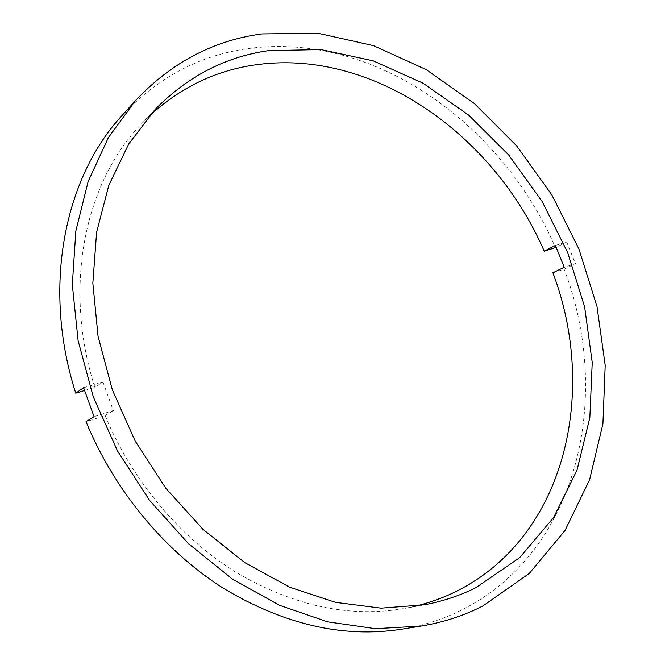 <?xml version="1.0" encoding="UTF-8"?>
<svg xmlns="http://www.w3.org/2000/svg" width="665" height="665" viewBox="0 0 665 665"><rect width="100%" height="100%" fill="white"/><g stroke="black" fill="none" stroke-linecap="round" stroke-linejoin="round"><path stroke-width="0.5" stroke-dasharray="3.33 2.49" d="M122.252 115.278C157.721 77.589 199.392 55.403 247.264 48.711C373.713 30.765 502.324 124.164 555.483 247.754M552.898 272.775L564.128 269.192C612.016 394.403 580.154 549.282 463.106 609.273C444.203 618.915 423.73 625.566 401.685 629.206M414.586 606.364L405.018 608.367C349.865 618.192 293.307 606.056 235.344 571.95C179.883 537.353 132.111 480.612 105.095 415.608L86.034 421.685M564.128 269.192L575.474 263.697L564.211 267.272M555.4 245.443L566.713 242.035L575.474 263.697M566.713 242.035L556.248 247.363M84.505 390.538L94.854 387.396C62.46 286.324 85.187 181.661 141.545 123.806L148.436 116.865M83.607 387.753L102.925 381.926L94.854 387.396M102.925 381.926L113.333 410.529L94.073 416.647M105.095 415.608L113.333 410.529M155.02 109.55L141.545 123.806M424.303 604.809L405.018 608.367"/><path stroke-width="1" d="M148.436 116.865C179.151 88.287 214.205 71.047 253.581 65.137C371.81 47.09 493.879 134.43 544.211 251.171L555.4 245.443L564.211 267.272L552.898 272.775C597.818 391.228 566.297 536.622 456.223 591.393C443.156 597.877 429.282 602.864 414.586 606.364M268.427 50.656L321.004 49.576L373.206 60.848L422.982 83.175L468.609 115.062L508.683 154.97L542.033 201.312L567.627 252.484L584.618 306.798L592.232 362.5L589.847 417.653L577.012 470.155L553.538 517.669L519.639 557.677L476.049 587.577C460.005 595.607 442.757 601.351 424.303 604.809L381.028 608.159L335.617 602.382L289.616 587.17L244.77 562.607L202.925 529.282L165.868 488.276L135.228 441.153L112.327 389.823L98.063 336.424L92.842 283.182L96.608 232.193L108.844 185.311L128.686 144.056L155.02 109.55C187.455 76.467 225.26 56.833 268.427 50.656M483.106 605.832C464.037 615.649 443.347 622.398 421.028 626.081L375.393 628.683L327.637 621.85L279.358 605.258L232.334 578.999L188.469 543.679L149.617 500.429L117.439 450.828L93.299 396.855L78.121 340.729L72.319 284.711L75.843 230.971L88.162 181.429L108.395 137.63L135.386 100.739C171.296 62.61 213.49 40.341 261.952 33.923L317.97 33.25L373.398 45.619L426.099 69.584L474.328 103.549L516.647 145.876L551.85 194.911L578.932 248.993L596.979 306.415L605.2 365.359L602.922 423.854L589.614 479.698L565.026 530.454L529.29 573.438L483.106 605.832M421.028 626.081L401.685 629.206C343.24 638.309 283.556 624.518 222.642 587.835C164.346 550.645 114.297 490.413 86.034 421.685L94.073 416.647L83.607 387.753L75.744 393.19C41.696 287.172 64.497 177.364 122.252 115.278L135.386 100.739M556.248 247.363L544.211 251.171M75.744 393.19L84.505 390.538"/></g></svg>
